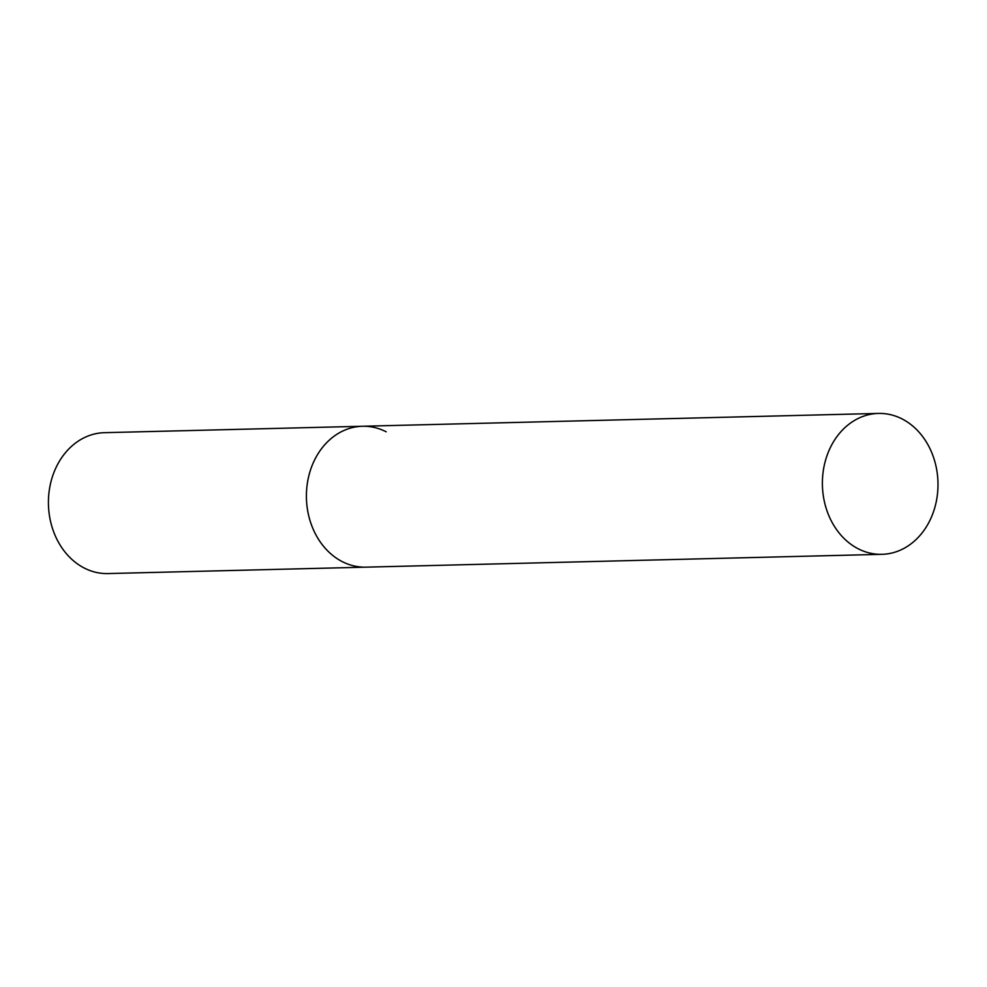 <?xml version="1.0" encoding="UTF-8"?>
<svg xmlns="http://www.w3.org/2000/svg" width="987" height="987" viewBox="0 0 987 987"><rect width="100%" height="100%" fill="white"/><g stroke="black" fill="none" stroke-linecap="round" stroke-linejoin="round"><path stroke-width="1.48" d="M881.946 554.324A70.472 57.789 88.6 0 0 933.653 511.303A70.472 57.789 88.6 0 0 878.442 413.43A70.472 57.789 88.6 0 0 826.724 456.45A70.472 57.789 88.6 0 0 881.946 554.324L107.965 573.57A70.472 57.789 -91.4 0 1 84.253 568.031A70.472 57.789 -91.4 0 1 49.35 489.836A70.472 57.789 -91.4 0 1 104.462 432.676L362.451 426.261A70.472 57.789 88.6 0 0 310.745 469.281A70.472 57.789 88.6 0 0 365.955 567.155A70.472 57.789 -91.4 0 1 342.242 561.615A70.472 57.789 -91.4 0 1 307.339 483.42A70.472 57.789 -91.4 0 1 362.451 426.261A70.472 57.789 -91.4 0 1 386.176 431.8M362.451 426.261L878.442 413.43"/></g></svg>
